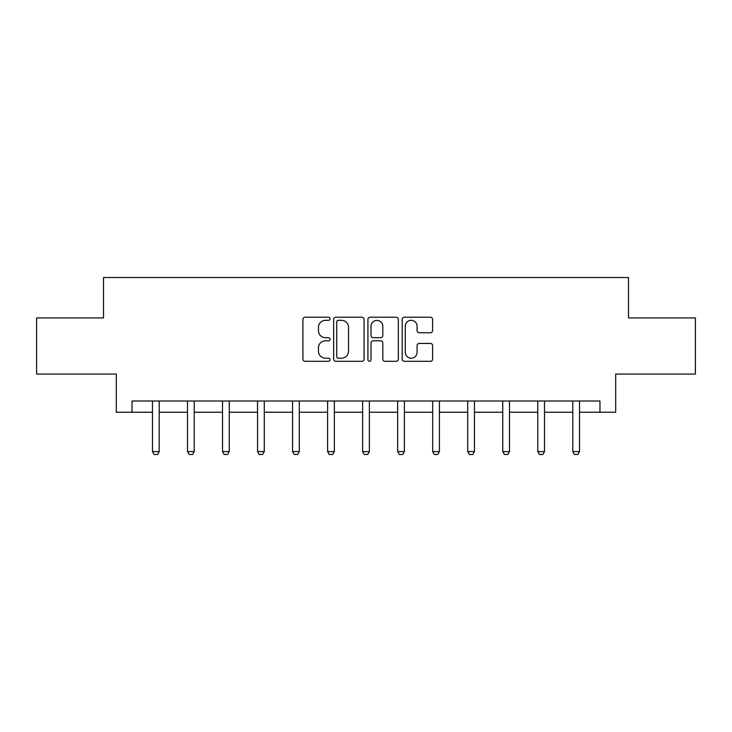<?xml version="1.0" encoding="UTF-8"?>
<svg xmlns="http://www.w3.org/2000/svg" width="732" height="732" viewBox="0 0 732 732"><rect width="100%" height="100%" fill="white"/><g stroke="black" fill="none" stroke-linecap="round" stroke-linejoin="round"><path stroke-width="1.1" d="M330.077 318.759A1.546 1.546 0 0 0 328.531 317.221L305.116 317.221A2.205 2.205 0 0 0 302.911 319.417L302.911 359.092A2.205 2.205 0 0 0 305.116 361.297L328.531 361.297A1.546 1.546 0 0 0 330.077 359.751A1.546 1.546 0 0 0 328.531 358.213L325.502 358.213A7.055 7.055 0 0 1 318.447 351.159L318.447 347.856A7.055 7.055 0 0 1 325.502 340.801L328.531 340.801A1.546 1.546 0 0 0 330.077 339.255A1.546 1.546 0 0 0 328.531 337.717L325.502 337.717A7.055 7.055 0 0 1 318.447 330.663L318.447 327.36A7.055 7.055 0 0 1 325.502 320.305L328.531 320.305A1.546 1.546 0 0 0 330.077 318.759M430.416 332.758A2.205 2.205 0 0 0 432.612 330.553L432.612 319.417A2.205 2.205 0 0 0 430.416 317.221L404.403 317.221A2.205 2.205 0 0 0 402.197 319.417L402.197 359.092A2.205 2.205 0 0 0 404.403 361.297L430.416 361.297A2.205 2.205 0 0 0 432.612 359.092L432.612 345.65A2.205 2.205 0 0 0 430.416 343.445L419.28 343.445A2.205 2.205 0 0 0 417.075 345.65L417.075 352.312A5.893 5.893 0 0 1 411.183 358.213A5.893 5.893 0 0 1 405.29 352.312L405.29 326.197A5.893 5.893 0 0 1 411.183 320.305A5.893 5.893 0 0 1 417.075 326.197L417.075 330.553A2.205 2.205 0 0 0 419.28 332.758L430.416 332.758M132.025 412.235L132.025 401.008L599.975 401.008L599.975 412.235L615.685 412.235L615.685 374.061L695.4 374.061L695.4 317.926L628.486 317.926L628.486 277.51L103.514 277.51L103.514 317.926L36.6 317.926L36.6 374.061L116.315 374.061L116.315 412.235L152.466 412.235M364.069 319.417A2.205 2.205 0 0 0 361.864 317.221L335.86 317.221A2.205 2.205 0 0 0 333.655 319.417L333.655 359.092A2.205 2.205 0 0 0 335.86 361.297L361.864 361.297A2.205 2.205 0 0 0 364.069 359.092L364.069 319.417M370.136 317.221L396.14 317.221A2.205 2.205 0 0 1 398.345 319.417L398.345 359.092A2.205 2.205 0 0 1 396.14 361.297L385.014 361.297A2.205 2.205 0 0 1 382.809 359.092L382.809 343.006A2.205 2.205 0 0 0 380.603 340.801L373.219 340.801A2.205 2.205 0 0 0 371.014 343.006L371.014 359.751A1.546 1.546 0 0 1 369.468 361.297A1.546 1.546 0 0 1 367.931 359.751L367.931 319.417A2.205 2.205 0 0 1 370.136 317.221M159.201 412.235L187.493 412.235M194.227 412.235L222.519 412.235M229.253 412.235L257.545 412.235M264.279 412.235L292.571 412.235M299.315 412.235L327.607 412.235M334.341 412.235L362.633 412.235M369.367 412.235L397.659 412.235M404.393 412.235L432.685 412.235M439.429 412.235L467.721 412.235M474.455 412.235L502.747 412.235M509.481 412.235L537.773 412.235M544.507 412.235L572.799 412.235M579.534 412.235L599.975 412.235M338.285 320.305A1.546 1.546 0 0 0 336.738 321.842L336.738 356.667A1.546 1.546 0 0 0 338.285 358.213L341.478 358.213A7.055 7.055 0 0 0 348.533 351.159L348.533 327.36A7.055 7.055 0 0 0 341.478 320.305L338.285 320.305M382.809 326.307A5.893 5.893 0 0 0 376.907 320.415A5.893 5.893 0 0 0 371.014 326.307L371.014 335.512A2.205 2.205 0 0 0 373.219 337.717L380.603 337.717A2.205 2.205 0 0 0 382.809 335.512L382.809 326.307M159.457 401.008L159.302 401.493A2.242 2.242 0 0 0 159.201 402.17L159.201 451.571L157.517 454.49L154.15 454.49L152.466 451.571L152.466 402.17A2.242 2.242 0 0 0 152.357 401.493L152.201 401.008M152.466 451.571L159.201 451.571M194.483 401.008L194.337 401.493A2.242 2.242 0 0 0 194.227 402.17L194.227 451.571L192.543 454.49L189.176 454.49L187.493 451.571L187.493 402.17A2.242 2.242 0 0 0 187.383 401.493L187.227 401.008M187.493 451.571L194.227 451.571M229.519 401.008L229.363 401.493A2.242 2.242 0 0 0 229.253 402.17L229.253 451.571L227.57 454.49L224.202 454.49L222.519 451.571L222.519 402.17A2.242 2.242 0 0 0 222.409 401.493L222.263 401.008M222.519 451.571L229.253 451.571M264.545 401.008L264.389 401.493A2.242 2.242 0 0 0 264.279 402.17L264.279 451.571L262.596 454.49L259.229 454.49L257.545 451.571L257.545 402.17A2.242 2.242 0 0 0 257.444 401.493L257.289 401.008M257.545 451.571L264.279 451.571M299.571 401.008L299.415 401.493A2.242 2.242 0 0 0 299.315 402.17L299.315 451.571L297.631 454.49L294.264 454.49L292.571 451.571L292.571 402.17A2.242 2.242 0 0 0 292.471 401.493L292.315 401.008M292.571 451.571L299.315 451.571M334.597 401.008L334.442 401.493A2.242 2.242 0 0 0 334.341 402.17L334.341 451.571L332.657 454.49L329.29 454.49L327.607 451.571L327.607 402.17A2.242 2.242 0 0 0 327.497 401.493L327.341 401.008M327.607 451.571L334.341 451.571M369.633 401.008L369.477 401.493A2.242 2.242 0 0 0 369.367 402.17L369.367 451.571L367.684 454.49L364.316 454.49L362.633 451.571L362.633 402.17A2.242 2.242 0 0 0 362.523 401.493L362.367 401.008M362.633 451.571L369.367 451.571M404.659 401.008L404.503 401.493A2.242 2.242 0 0 0 404.393 402.17L404.393 451.571L402.71 454.49L399.343 454.49L397.659 451.571L397.659 402.17A2.242 2.242 0 0 0 397.558 401.493L397.403 401.008M397.659 451.571L404.393 451.571M439.685 401.008L439.529 401.493A2.242 2.242 0 0 0 439.429 402.17L439.429 451.571L437.736 454.49L434.369 454.49L432.685 451.571L432.685 402.17A2.242 2.242 0 0 0 432.585 401.493L432.429 401.008M432.685 451.571L439.429 451.571M474.711 401.008L474.556 401.493A2.242 2.242 0 0 0 474.455 402.17L474.455 451.571L472.771 454.49L469.404 454.49L467.721 451.571L467.721 402.17A2.242 2.242 0 0 0 467.611 401.493L467.455 401.008M467.721 451.571L474.455 451.571M509.737 401.008L509.591 401.493A2.242 2.242 0 0 0 509.481 402.17L509.481 451.571L507.798 454.49L504.43 454.49L502.747 451.571L502.747 402.17A2.242 2.242 0 0 0 502.637 401.493L502.481 401.008M502.747 451.571L509.481 451.571M544.773 401.008L544.617 401.493A2.242 2.242 0 0 0 544.507 402.17L544.507 451.571L542.824 454.49L539.457 454.49L537.773 451.571L537.773 402.17A2.242 2.242 0 0 0 537.663 401.493L537.517 401.008M537.773 451.571L544.507 451.571M579.799 401.008L579.643 401.493A2.242 2.242 0 0 0 579.534 402.17L579.534 451.571L577.85 454.49L574.483 454.49L572.799 451.571L572.799 402.17A2.242 2.242 0 0 0 572.698 401.493L572.543 401.008M572.799 451.571L579.534 451.571"/></g></svg>
